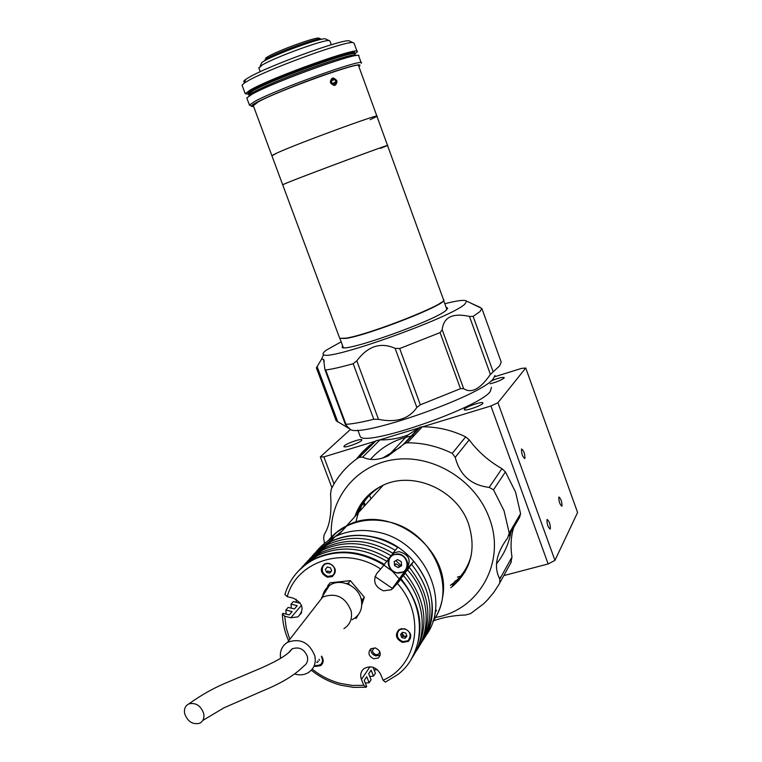 <?xml version="1.0" encoding="UTF-8"?>
<svg xmlns="http://www.w3.org/2000/svg" width="762" height="762" viewBox="0 0 762 762"><rect width="100%" height="100%" fill="white"/><g stroke="black" fill="none" stroke-linecap="round" stroke-linejoin="round"><path stroke-width="1.14" d="M332.27 79.419L334.661 79.41L336.08 81.686L335.137 83.991L332.756 84.011L331.318 81.724L332.27 79.419M331.708 80.791L334.661 79.41M332.984 84.011L333.375 83.058L336.08 81.686M333.318 77.981C329.26 80.496 329.527 82.982 334.089 85.439C338.137 82.915 337.88 80.429 333.318 77.981M370.17 119.691L376.942 116.319C382.534 112.347 298.247 143.227 277.016 152.971L271.929 155.81M380.6 148.371L387.525 145.485C393.497 142.589 309.524 173.765 287.96 182.47L282.683 184.756M321.526 39.291L320.783 38.986C316.268 38.081 276.787 52.502 266.824 58.693L264.081 61.093M319.221 39.091L318.887 38.1C314.554 37.233 277.063 50.921 267.576 56.845L265.967 57.883L265.319 59.369M336.833 80.648C336.49 86.049 334.366 86.773 330.451 82.829C330.927 77.362 333.051 76.638 336.833 80.648M376.885 116.157L358.626 65.875C363.569 60.017 278.74 90.392 258.089 101.956L253.327 105.728M282.654 184.69L287.95 182.461C309.524 173.755 393.497 142.58 387.525 145.475L376.942 116.319C382.534 112.347 298.247 143.227 277.016 152.971L271.853 155.61L339.481 337.69M255.165 110.671L257.785 117.71M248.717 94.583L248.536 94.097L253.432 90.564C274.101 78.505 359.759 47.987 354.921 54.321L354.501 53.188C359.331 46.806 273.663 77.305 253.003 89.411C273.663 77.305 359.331 46.806 354.501 53.188M248.507 94.021L248.326 93.535L253.213 89.992C273.882 77.905 359.54 47.396 354.711 53.759C359.54 47.396 273.882 77.905 253.213 89.992L248.326 93.535L253.108 89.706C273.768 77.61 359.435 47.101 354.606 53.473C359.435 47.101 273.768 77.61 253.108 89.706L248.06 92.821L252.946 89.268C273.606 77.162 359.273 46.663 354.454 53.045C359.273 46.663 273.606 77.162 252.946 89.268L248.06 92.821L252.898 89.125C273.548 77.01 359.226 46.511 354.397 52.902M248.345 93.478L248.117 92.964L248.345 93.478M248.402 93.374L248.06 92.821L248.402 93.374M248.688 93.831L248.222 93.25L248.688 93.831M248.241 93.193L248.012 92.678M260.995 64.303L261.757 62.56L263.652 61.341C274.958 54.312 320.164 37.805 325.279 38.814L326.126 39.205M258.918 68.085L262.157 65.056C274.406 57.493 323.621 39.51 329.079 40.577L329.965 41.1L331.299 44.758M250.298 105.651L249.431 105.061L254.594 101.517C276.387 89.23 366.608 56.94 361.34 63.217M246.983 98.46L246.793 97.965L251.917 94.317C273.625 81.753 363.922 49.54 358.759 56.102L361.207 62.855M358.902 66.618C363.741 62.617 352.282 65.341 324.526 74.809C298.561 83.868 267.586 96.498 256.413 102.518C251.631 105.099 250.222 106.442 252.184 106.528L253.594 106.432M244.592 82.029C243.183 81.829 243.564 80.943 245.735 79.4L248.612 77.591C266.51 66.637 341.195 39.291 348.986 40.796L350.272 41.396M357.064 51.416L354.111 43.272L352.796 42.567C344.757 41.024 265.89 69.914 247.098 81.334L244.078 83.21L242.04 85.173L242.249 85.735M248.507 94.221L245.212 93.707L250.317 89.992C271.967 77.257 362.312 45.091 357.216 51.826L354.825 53.978M249.155 95.936L249.06 95.517C250.193 93.574 258.766 89.164 274.806 82.267C308.82 67.647 358.15 51.511 355.444 55.712C359.845 49.616 274.558 80.048 253.965 92.011L249.06 95.517L248.536 94.097L253.432 90.564C274.101 78.505 359.759 47.987 354.921 54.321L355.292 55.369M443.57 300.152C447.599 304.152 368.294 335.309 345.948 338.414L339.776 338.338M440.76 302.752C431.025 310.82 365.408 335.48 346.691 338.099L343.567 338.499M387.525 145.475L443.436 299.514C451.361 302.247 369.037 334.928 345.719 338.185L339.709 338.299M255.813 112.405L256.68 114.748M257.747 117.624L255.203 110.757M361.569 440.56L361.883 439.769C361.15 438.341 346.662 443.351 344.272 445.856L343.919 446.684C344.634 448.123 359.283 443.036 361.569 440.56M490.128 383.781C496.71 382.067 501.358 380.152 504.082 378.047L504.215 377.552C502.206 377.047 497.805 378.19 491.004 380.962M482.794 403.45L482.946 402.841C482.26 401.212 466.23 406.613 464.42 409.08L464.239 409.718C464.896 411.366 481.108 405.889 482.794 403.45M550.345 528.895C550.383 524.323 549.316 521.179 547.145 519.455L546.992 519.636C546.945 524.189 548.002 527.342 550.193 529.095L550.345 528.895M562.004 506.035C561.994 501.71 560.975 498.7 558.937 497.005L558.813 497.157C558.803 501.472 559.822 504.482 561.87 506.197L562.004 506.035M524.885 458.438C524.98 453.895 523.885 450.742 521.599 448.98L521.513 449.085C521.408 453.609 522.503 456.771 524.789 458.553L524.885 458.438M359.893 511.054L359.835 509.483M392.078 451.685L396.307 449.494M363.931 502.139L363.998 506.501M359.693 435.112L360.188 436.435C364.122 447.523 479.384 407.841 490.347 391.392L491.423 387.372M458.067 581.254L456.609 581.673M457.41 577.082L460.524 576.263M331.946 487.794L320.326 456.895L323.879 456.895L334.042 483.937M490.918 405.975L497.929 402.707L554.955 560.365L548.154 563.956L490.918 405.975L422.567 426.806M418.776 427.968L379.628 439.903M375.037 441.303L323.879 456.895M548.154 563.956L503.815 575.586M554.955 560.365L577.586 512.502L525.742 368.008L497.929 402.707M525.742 368.008L521.418 368.427L494.662 376.761M350.539 429.349L320.326 456.895M444.808 303.733C457.857 300.428 465.115 299.571 466.601 301.152L464.896 304.057C451.933 317.373 328.089 361.54 323.612 354.606C322.297 353.863 323.298 352.32 326.622 349.968L341.176 341.833M316.401 367.884L321.516 359.245L323.574 359.264L324.936 369.608L325.698 370.008L345.967 424.329L345.462 424.596L349.501 428.749L336.175 420.776L316.401 367.884M460.477 388.668L440.074 332.603L442.198 329.736C443.551 317.173 452.638 312.734 469.449 316.411L473.145 316.401L479.974 311.591L481.87 308.467L501.206 362.102L499.567 365.931L490.414 374.399C480.308 389.03 471.383 393.783 463.639 388.649L460.477 388.668L420.348 404.803L416.843 407.46C408.984 418.948 396.202 422.91 378.504 419.357L373.78 419.262L353.177 363.731C341.386 367.036 332.222 369.132 325.698 370.008M353.177 363.731L356.807 360.836C367.817 346.1 380.581 341.928 395.097 348.32L399.688 348.548L420.348 404.803M440.074 332.603L399.688 348.548M494.957 375.437L493.395 378.657C481.803 395.821 356.645 439.512 349.891 428.987M373.78 419.262C361.912 422.234 352.644 423.92 345.967 424.329M446.17 307.486L447.418 307.905L446.122 310.296C435.626 320.469 344.167 352.901 342.109 347.282L342.557 345.548M481.87 308.467L469.897 302.666M331.432 536.981C328.613 499.262 355.921 464.706 394.506 459.562C432.987 454.066 475.64 480.098 489.309 518.112C506.339 561.851 479.022 610.248 435.502 617.439M433.235 620.954C442.846 617.334 453.647 615.344 465.62 614.991L470.468 613.696L483.47 603.933L487.518 599.923L493.614 592.636L498.824 584.664L499.748 582.987L499.805 579.082C493.538 567.195 496.138 553.479 507.635 537.915L509.245 533.048L520.57 513.636L519.598 517.331L508.835 535.848M356.33 459.181L362.36 452.057L369.218 445.675L376.152 440.655L379.933 439.903C389.858 440.036 399.183 438.417 407.889 435.035L420.081 427.196L422.3 426.815C437.245 426.73 451.704 430.082 465.668 436.864L469.221 439.845C477.784 451.475 488.68 461.077 501.929 468.668L505.425 471.907L493.49 489.795L504.025 510.711L509.245 533.048M510.959 532.19C508.702 544.154 503.834 554.755 496.348 563.994M505.425 471.907L515.569 492.081L520.57 513.636M513.693 527.485C510.902 536.591 510.33 546.449 511.988 557.07L510.816 562.861M501.358 576.282L499.424 578.415M356.921 514.35L361.055 504.987L366.922 496.633L361.055 504.987L356.921 514.35M354.873 516.617C359.512 503.091 368.246 492.966 381.076 486.261C411.299 469.802 456.752 488.966 468.516 523.885C476.364 548.973 471.154 569.7 452.914 586.045L450.694 587.75M465.049 571.881L452.333 585.14L465.049 571.881M324.498 543.411L323.64 538.048L324.25 534.4C329.851 525.799 331.946 512.378 330.527 494.128L331.251 489.194C337.566 476.288 346.739 465.715 358.74 457.486L375.256 441.16M422.3 426.815L407.356 442.808L404.832 443.446L387.925 456.057C378.057 460.305 369.646 460.648 362.693 457.086L358.74 457.486M407.356 442.808C422.824 442.77 437.788 446.294 452.257 453.371L465.668 436.864M493.49 489.795L489.204 487.385C471.183 485.242 459.857 475.231 455.228 457.352L452.257 453.371M459.305 579.892L458.143 580.234M456.143 580.787L454.876 581.101M360.855 509.997L360.778 507.521M382.4 458.219L400.736 446.999M370.522 459.334C381.867 446.427 396.421 438.483 414.195 435.493M375.009 576.529L392.744 588.645M450.38 585.34C460.886 578.044 467.82 568.128 471.192 555.584M380.762 486.423C367.179 494.671 358.902 506.597 355.921 522.208M432.826 621.525C437.864 614.505 441.093 606.59 442.512 597.779C452.599 548.926 388.915 501.825 346.51 525.894C339.281 529.533 333.204 534.438 328.251 540.629M328.717 540.315L336.794 532.333L346.481 526.161C359.159 519.998 372.904 518.522 387.744 521.722C432.264 530.219 458.4 588.064 433.007 620.992M326.26 543.944L332.137 539.877M334.889 536.753L341.976 531.152M425.358 636.318C452.066 602.028 424.672 541.211 378 532.219C362.55 528.847 348.224 530.333 335.032 536.686C327.612 540.382 321.335 545.382 316.22 551.678M423.596 639.337C447.589 604.256 419.519 546.011 373.932 537.105C358.35 533.686 343.91 535.172 330.613 541.563L321.583 547.106L313.82 554.145M332.927 539.001L323.888 545.459M401.46 565.775L395.745 560.661M331.613 570.69L330.641 571.786M399.65 579.368L392.554 571.405L383.934 565.099M394.383 563.67L395.145 564.766M374.752 647.843C371.57 650.081 371.837 652.329 375.561 654.596C378.162 654.891 379.514 653.786 379.619 651.291M327.355 577.186L332.194 576.634C337.137 571.548 336.137 567.138 329.222 563.413L324.517 563.899C319.449 568.957 320.392 573.386 327.355 577.186M314.068 666.045L315.278 666.464L320.65 665.655C323.66 663.083 323.974 659.911 321.593 656.139M402.536 642.423L408.413 641.366C412.433 636.203 411.156 631.984 404.593 628.726L398.859 629.698C394.697 634.851 395.916 639.089 402.536 642.423M380.209 655.187L375.752 655.892C372.161 654.577 370.561 652.158 370.961 648.633M373.79 658.787L378.39 657.997C381.572 653.929 380.562 650.577 375.371 647.967L370.846 648.71C367.579 652.767 368.56 656.13 373.79 658.787M365.293 683.038L369.141 682.733L371.094 679.78L368.684 673.751L371.113 670.122L373.523 676.113L375.437 673.217L373.056 667.283M369.751 676.418L373.523 676.113M374.113 669.922L377.333 669.674M312.239 669.15C320.735 675.961 330.137 680.714 340.443 683.428L352.149 685.419L363.817 685.343L366.179 687.219L353.625 687.381L341.024 685.257C330.175 682.39 320.278 677.38 311.334 670.217M366.179 687.219L366.674 686.467L364.236 680.39L366.712 676.685L369.141 682.733M420.3 644.585C435.635 618.096 432.74 591.35 411.604 564.347L413.823 561.28L404.412 571.776L396.831 572.91C390.058 570.443 387.267 565.88 388.458 559.241M363.817 685.343L361.445 679.428C359.893 674.951 360.797 671.312 364.15 668.522C370.942 665.188 376.447 667.102 380.648 674.265L383.029 680.209C417.938 665.636 426.091 614.915 397.373 583.435L391.354 589.712L383.572 590.845C374.885 586.969 372.599 581.216 376.704 573.586L380.667 569.014C345.367 545.316 296.913 560.518 287.226 596.656L284.883 594.493C289.827 578.529 299.799 566.709 314.811 559.022C337.337 548.945 360.369 550.983 383.915 565.118L380.667 569.014M399.564 580.606L401.079 578.872C422.319 605.876 425.634 632.793 411.013 659.625M412.337 657.416C428.292 634.536 424.634 599.17 403.412 575.653L399.317 580.32M414.366 654.167C429.654 627.383 426.625 600.361 405.26 573.1L403.412 575.653M403.727 574.853L405.26 573.1M416.357 650.938C432.168 628.24 428.558 593.217 407.556 569.938L403.498 574.577M418.348 647.757C433.502 621.192 430.511 594.417 409.365 567.442L407.556 569.938M407.813 569.204L409.365 567.442M411.604 564.347L407.584 568.938M413.823 561.28C434.835 588.131 437.712 614.744 422.453 641.118M384.219 564.366L386.829 561.346C363.436 547.316 340.538 545.316 318.135 555.336L308.096 561.604L299.647 569.69M386.829 561.346L388.753 558.87C365.455 544.897 342.643 542.915 320.335 552.917L310.505 559.022L302.19 566.89M388.563 558.746L391.125 555.793C367.951 541.906 345.262 539.953 323.05 549.916L313.106 556.127L304.724 564.137M391.125 555.793L393.011 553.355C369.932 539.544 347.329 537.601 325.203 547.535L315.458 553.593L307.219 561.394M392.83 553.241L395.345 550.335C372.38 536.61 349.891 534.695 327.87 544.592L318.011 550.755L309.705 558.689M395.345 550.335L397.65 547.354C374.809 533.705 352.425 531.819 330.508 541.677L320.697 547.811L312.43 555.717M383.915 565.118L384.4 564.49C360.883 550.364 337.871 548.335 315.363 558.403L305.953 564.175L297.904 571.538M287.226 596.656L293.37 598.17C303.105 603.399 304.629 609.638 297.942 616.877L290.827 617.744L284.712 616.22L286.207 627.888L289.808 639.347M288.627 640.871C284.75 632.127 282.673 623.173 282.388 614.01L282.978 613.343L289.255 614.905L292.132 611.581L285.883 610.029L286.121 614.124M282.388 614.01L284.712 616.22M296.113 599.246L296.304 602.323M285.883 610.029L288.188 607.4L294.408 608.943L297.228 605.685L291.036 604.152L293.294 601.58L299.466 603.094L299.942 602.542M300.8 613.505L300.914 614.02M291.036 604.152L291.265 608.162M317.687 660.94L318.364 661.483M397.373 583.435L400.612 579.52C426.949 608.295 425.234 653.872 397.916 674.475L385.353 682.114L383.029 680.209M400.612 579.52L401.079 578.872M360.864 598.18L362.312 599.904L364.36 597.237L361.788 604.761M346.167 583.454L348.272 583.235L350.368 580.634L364.36 597.237M348.272 583.235L349.72 584.949M326.365 590.264L327.993 585.378L330.175 582.787L350.368 580.634M327.993 585.378L330.07 585.159M329.117 585.949L329.355 585.235M355.949 618.582L358.435 614.591M362.312 599.904L361.655 601.837M202.797 720.452L223.942 707.841L262.014 691.163C280.988 683.485 294.865 675.151 303.647 666.169C306.915 664.016 308.172 660.864 307.438 656.711C304.362 649.072 299.228 646.462 292.017 648.881L288.588 652.653M184.718 713.842C183.823 709.031 185.233 705.707 188.947 703.859C195.796 702.44 200.701 705.612 203.673 713.375C204.54 718.09 203.197 721.385 199.615 723.262C192.719 724.833 187.757 721.69 184.718 713.842M294.789 674.046C299.599 675.418 304.009 675.018 308.029 672.817C313.896 669.046 316.182 663.454 314.887 656.034C309.391 642.452 300.257 637.87 287.503 642.309C281.892 645.938 279.587 651.281 280.568 658.33M343.929 628.66C350.082 624.669 352.501 618.82 351.187 611.105C345.529 596.989 336.032 592.312 322.688 597.065L321.564 597.799L329.289 585.683C325.45 588.521 323.164 592.369 322.45 597.217M352.158 619.706C359.721 615.591 362.788 609.019 361.35 599.999C358.835 585.864 339.814 577.444 329.289 585.683M323.174 660.111L320.754 664.931L315.659 665.693M319.068 659.244L319.497 660.311M316.63 662.235L317.602 662.492M402.812 641.642C396.573 638.461 395.43 634.432 399.374 629.574L401.622 628.583M410.661 634.717L408.442 640.652L402.86 641.652M401.745 637.546L404.955 638.346L405.879 636.918L402.679 636.127L401.745 637.546L400.536 634.508L402.536 632.26L405.755 633.051L406.965 636.099L404.955 638.346M401.564 633.346L402.679 636.127M401.955 632.908L404.279 636.527L406.86 635.832M327.67 576.443C321.107 572.814 320.231 568.614 325.031 563.851L327.346 563.204M335.394 570.281L334.889 573.176L333.127 575.415L327.727 576.463M331.661 570.814L329.727 573.091L326.565 572.338L325.345 569.3L327.289 567.014L330.441 567.766L331.661 570.814M327.308 567.023L325.345 569.3M326.565 572.338L327.66 571.071L330.803 571.824M406.908 568.281C411.509 559.965 408.861 554.412 398.945 551.631L394.24 552.821L391.011 556.184M394.545 565.566L398.25 567.633L399.545 565.89L395.859 563.832L394.545 565.566L394.211 561.546L397.573 559.594L401.288 561.661L401.622 565.68L398.25 567.633M369.56 495.176L370.923 498.834M416.843 407.46L395.097 348.32M356.807 360.836L378.504 419.357M317.078 366.484L337.871 422.091M473.145 316.401L493.014 371.389M490.414 374.399L469.449 316.411M442.198 329.736L463.639 388.649M379.933 439.903L362.693 457.086M402.765 444.989L418.643 428.101M469.221 439.845L455.228 457.352M489.204 487.385L501.929 468.668M499.805 579.082L511.988 557.07M511.321 561.946L499.748 582.987M393.382 587.997L406.375 570.109M290.827 617.744L301.495 605.304M361.445 679.428L369.989 666.769M315.592 665.512C321.935 665.521 323.869 662.473 321.393 656.387M404.679 629.136C396.373 626.783 394.459 639.689 402.822 641.452C411.109 643.833 413.09 630.898 404.679 629.136M329.346 563.851C321.193 561.613 319.469 574.586 327.67 576.243C335.804 578.52 337.585 565.509 329.346 563.851M398.802 573.053L403.812 571.71C411.699 567.366 406.594 553.593 397.202 553.907L392.487 555.107C384.343 559.26 389.239 573.272 398.736 573.053M397.135 554.384C385.067 553.784 386.715 573.062 398.688 572.833C410.766 573.51 409.175 554.107 397.135 554.384M318.887 38.1L320.783 38.986M265.967 57.883L265.138 59.788M253.175 105.299L271.853 155.61M248.536 94.097L248.326 93.535M261.757 62.56L260.099 66.37M260.261 71.695L258.785 67.713M249.431 105.061L246.793 97.965M325.279 38.814L329.079 40.577M348.986 40.796L352.796 42.567M242.04 85.173L245.212 93.707M245.735 79.4L244.078 83.21M443.57 300.333L446.923 309.562M339.947 338.518L343.338 347.643M357.835 430.12L360.188 436.435M363.95 505.13L365.017 504.815M363.988 502.053L365.169 505.206M323.612 354.606L321.516 359.245M447.418 307.905L447.608 308.429M345.462 424.596L324.936 369.608M349.501 428.749L349.301 428.206M324.298 361.217L323.574 359.264M466.601 301.152L480.241 307.448M376.152 440.655L359.626 457.019M407.889 435.035L387.925 456.057M404.832 443.446L420.081 427.196M436.559 610.229L435.026 612.667M383.153 485.27L346.51 525.894M338.357 535.172L346.481 526.161M335.032 536.686L330.613 541.563M333.47 575.139L332.194 576.634M322.888 662.673L320.65 665.655M410.423 638.232L409.985 638.927M409.689 639.375L408.413 641.366M378.39 657.997L380.171 655.339M318.135 555.336L320.335 552.917M323.05 549.916L325.203 547.535M327.87 544.592L330.508 541.677M391.354 589.712L404.412 571.776M314.811 559.022L315.363 558.403M297.942 616.877L301.685 612.467M373.494 654.825L374.123 653.91M292.017 648.881C289.093 653.806 278.892 660.168 261.395 667.969L229.248 681.533C215.294 687.105 201.854 694.544 188.947 703.859M287.503 642.309L322.688 597.065M315.611 665.731L320.754 664.931M399.374 629.574C395.411 634.441 396.554 638.47 402.822 641.68L408.442 640.652M325.031 563.851C320.211 568.623 321.097 572.833 327.689 576.482L332.327 575.939M394.24 552.821L392.487 555.107C384.334 559.241 389.22 573.367 398.764 573.072L403.812 571.71"/></g></svg>
